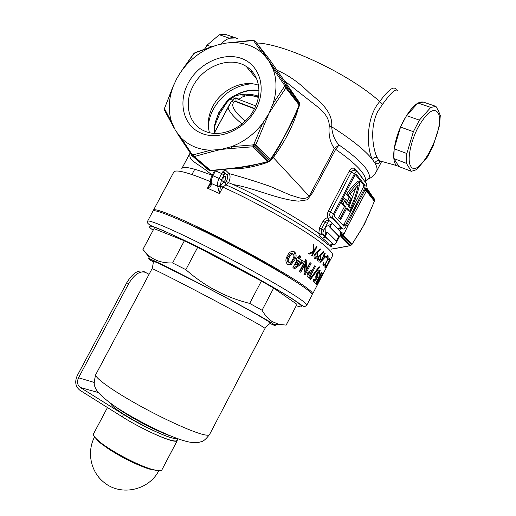 <?xml version="1.0" encoding="UTF-8"?>
<svg xmlns="http://www.w3.org/2000/svg" width="516" height="516" viewBox="0 0 516 516"><rect width="100%" height="100%" fill="white"/><g stroke="black" fill="none" stroke-linecap="round" stroke-linejoin="round"><path stroke-width="0.77" d="M323.229 234.535L322.126 234.045L333.652 244.655C334.407 245.087 335.323 244.358 336.406 242.468L339.767 236.018C340.721 234 340.934 232.568 340.399 231.716L330.201 221.158C329.414 220.667 328.46 221.403 327.338 223.351L323.829 230.059C322.842 232.148 322.642 233.638 323.216 234.522L325.893 237.115M331.066 242.139L332.601 244.184L330.13 245.023L329.937 245.655L326.286 241.436L319.604 235.78L318.746 233.509L319.539 227.943L323.042 221.241C324.848 218.352 326.641 217.41 328.428 218.416C326.957 216.804 326.912 214.398 328.292 211.205L349.216 171.17C351.015 168.3 352.757 167.442 354.46 168.597L354.595 170.448M329.769 220.971L328.995 220.635C327.615 219.855 326.286 220.429 325.015 222.344L321.513 229.046L321.21 232.858L322.126 234.045L319.823 235.141L319.604 235.78M188.23 83.063C198.563 63.5 223.028 51.832 241.282 58.373C259.696 64.61 267.017 88.423 255.968 108.953C245.197 129.587 219.165 140.868 201.363 133.263C183.393 125.956 177.639 102.529 188.23 83.063M254.104 109.386C262.908 93.312 259.18 74.156 246.248 66.441C230.155 55.754 203.227 66.048 193.113 86.037C183.599 103.123 188.437 124.098 204.078 130.832C219.945 138.63 244.487 128.394 254.104 109.386M258.503 85.23C242.791 79.4 221.493 89.416 212.895 106.219C208.27 115.178 207.122 123.982 209.451 132.644M214.398 133.367L214.101 126.82L216.056 119.983L214.882 126.014L214.972 133.399M216.056 119.983L219.113 112.553L225.221 103.497C228.059 99.53 231.665 96.679 236.044 94.944L237.624 94.422C244.707 90.906 251.821 89.661 258.961 90.681M258.555 96.105L257.89 95.97C250.512 93.673 243.03 93.648 235.457 95.892L229.807 99.407L226.543 102.871L219.9 113.365L215.217 124.582M224.047 174.93L221.467 179.794L220.332 185.644L220.455 186.328L220.719 185.837C222.144 183.354 223.609 182.193 225.111 182.354L226.453 181.406C227.762 178.375 227.859 176.13 226.737 174.679L224.892 172.886L224.047 174.93L221.712 173.57L222.306 172.215L225.124 169.732L229.085 173.589C242.552 177.278 256.329 181.567 270.41 186.463L290.289 195.087C296.61 196.577 303.705 200.969 309.207 196.286L334.413 148.434L339.07 144.983L335.664 149.343L312.948 192.197L307.355 199.789L298.622 201.15C277.634 199.479 254.975 188.179 233.355 184.593L228.614 182.716L222.918 187.127L219.513 193.558L207.484 188.198L210.593 184.07M284.458 80.799L309.884 100.82C318.153 107.405 329.253 114.339 329.285 126.065L329.189 126.504C328.46 135.502 330.201 142.809 334.413 148.434L335.664 149.343C348.571 158.36 357.395 165.997 362.135 172.247C365.205 176.375 366.192 179.478 365.109 181.542L365.018 181.716M223.08 177.827C223.989 176.311 224.834 175.795 225.621 176.272L225.402 179.858C224.499 181.374 223.647 181.896 222.86 181.413L223.08 177.827M324.532 257.271L323.609 256.426L321.513 260.451L324.532 257.271M324.119 256.884L324.583 256.375L323.268 255.149M423.475 102.129C417.741 100.923 411.039 107.238 403.383 121.073C393.863 138.914 390.78 161.65 396.836 165.655L399.036 166.597L393.85 158.554L394.166 148.769L400.539 127.052L406.505 115.597L417.979 103.019L423.249 102.052L435.955 106.393L430.789 107.418L419.379 120.138L413.374 131.683L406.834 153.516L406.382 163.327L411.349 171.325L416.573 169.654L427.454 156.999L433.079 146.144L439.522 125.407L440.283 115.552L438.594 111.179L435.955 106.393M397.468 90.777C395.946 88.126 390.999 92.603 382.62 104.219L377.925 111.198C369.508 127.142 372.855 148.911 377.061 157.354L379.428 160.766L382.053 161.502M175.75 218.191L198.892 228.472C230.626 243.417 275.034 267.791 293.378 280.214M214.753 132.128L229.375 104.812L231.039 102.11L234.509 98.285C235.973 97.518 237.431 97.917 238.882 99.478L236.683 98.646M210.206 170.725L192.345 156.006L208.593 170.028L210.483 170.564L220.725 169.409C235.806 168.171 250.118 165.913 263.676 162.643L267.611 161.631L269.636 160.489L272.809 155.793C282.078 141.397 290.282 125.865 297.416 109.186L299.435 104.109L299.112 102.026L269.687 59.701M254.943 40.887L252.756 40.577L231.839 42.634C243.739 42.402 253.878 45.905 262.244 53.148L253.801 40.932L255.626 41.409L268.365 60.075L272.809 68.389C276.957 79.193 277.047 90.913 273.08 103.542L284.49 86.411L286.116 87.023L299.409 104.084M299.461 105.554L299.435 104.109L299.164 105.038L285.858 88.017L274.518 104.825L273.08 103.542L255.839 144.719L253.949 144.087L255.136 145.551L254.04 146.357L252.872 144.886L253.066 146.776L231.749 148.44L231.226 146.725L252.872 144.886L253.949 144.087L262.547 123.427C254.033 134.366 243.597 142.132 231.226 146.725L220.874 149.453L210.631 150.182C204.742 150.001 199.266 148.84 194.19 146.705C189.133 144.557 184.747 141.571 181.026 137.753L192.068 154.439L191.584 155.277L193.371 156.445L193.081 154.871L210.631 150.182L211.541 151.814L194.287 156.541L210.967 170.809L209.612 170.474L193.39 156.451L194.287 156.541L193.081 154.871L192.068 154.439L192.326 155.987M297.448 110.347L297.268 111.966C292.353 127.213 284.374 142.416 273.325 157.574L270.803 159.87M268.146 161.876L267.198 162.501C252.937 167.403 239.85 169.487 227.937 168.751M339.747 227.982L338.451 228.82L338.464 229.71M331.272 244.184L329.937 245.655M323.268 237.915L325.415 236.702M380.705 161.514C378.667 163.946 376.712 164.411 374.835 162.901L372.339 159.354C366.715 148.608 365.405 117.887 379.718 101.549C388.767 89.268 394.321 85.372 396.391 89.855M340.857 219.468L338.522 217.984L340.857 219.468L346.842 207.993L349.777 211.341L350.229 210.483C355.195 200.84 358.439 191.249 359.968 181.716L358.368 181.071C354.415 183.96 350.441 188.43 346.455 194.474L349.138 197.647L346.101 203.472M314.121 250.944L316.502 246.39L316.985 246.745L312.064 256.175L311.574 255.826L313.451 252.234L309.168 254.143L308.387 253.608L313.489 251.376L313.102 243.965L313.838 244.481L314.121 250.944L313.464 250.641M316.624 252.021L320.313 248.925L320.397 249.647L317.095 252.453L317.682 252.801L317.598 256.62C316.592 258.335 315.605 258.916 314.631 258.374L314.612 258.361C313.786 257.536 313.786 256.2 314.599 254.349L316.624 252.021M320.133 254.73L323.545 251.537L323.571 252.227L320.52 255.117L321.01 255.42L320.688 259.096C319.707 260.806 318.811 261.425 317.998 260.961L317.985 260.954C317.314 260.199 317.392 258.909 318.217 257.084L320.133 254.73M299.68 258.884L303.24 261.219L302.118 263.379L294.63 268.72L292.927 267.649L297.016 259.832L296.171 259.296L297.216 257.303L298.055 257.839L299.338 255.388L300.957 256.439L299.68 258.884L298.648 258.406L299.925 255.962L300.957 256.439M311.851 270.965L314.508 265.875L315.411 266.579L309.329 278.24L307.884 277.144C306.827 276.357 306.814 274.835 307.846 272.571L310.658 270.326L311.851 270.965M305.962 270.287L310 262.554L311.142 263.373L305.001 275.138L303.963 274.422L304.859 264.495L300.783 272.287L299.422 271.39L305.62 259.529L306.852 260.361L305.962 270.287L304.988 269.829L305.853 259.903L306.852 260.361M294.572 260.174L291.263 264.456L287.541 264.315C285.4 262.064 285.348 259.258 287.38 255.891C289.089 252.105 291.417 250.757 294.365 251.84L294.61 252.001C296.623 254.182 296.61 256.904 294.572 260.174L293.514 259.677C295.552 256.394 295.552 253.672 293.52 251.498L294.61 252.001M312.077 294.352L312.612 294.017C313.019 293.243 311.277 291.359 307.381 288.36C294.997 278.763 256.278 256.336 218.881 237.399C181.439 218.41 154.394 207.419 153.497 210.122L153.516 210.754M315.553 272.693L310.458 279.511L309.832 279.033L319.114 266.649L319.63 267.101L315.553 272.693M321.7 260.909L319.965 262.586L323.313 256.168L322.919 255.82L323.416 254.872L323.809 255.214L324.925 253.079L325.215 253.343L324.106 255.478L325.525 256.8L321.7 260.909M333.652 244.655L332.639 244.203M226.543 102.871L223.209 106.27M277.079 70.247C288.347 75.117 299.074 82.631 309.252 92.77C319.552 101.194 333.104 111.65 331.698 126.781C332.278 134.418 334.729 140.481 339.07 144.983C352.235 154.258 361.206 162.114 365.986 168.558C369.566 173.524 370.295 177.046 368.179 179.136C371.726 177.569 374.5 174.982 376.506 171.37C377.557 169.364 377.002 166.539 374.835 162.901C375.887 161.063 377.396 160.334 379.376 160.721M212.147 175.234C198.486 163.004 187.534 161.069 190.256 153.297M328.111 255.846L328.086 258.4L326.602 261.922C325.041 264.818 323.874 266.011 323.087 265.488L323.029 262.502L323.519 262.147L323.59 264.56C324.235 264.998 325.196 264.031 326.486 261.67C327.692 259.258 328.079 257.645 327.654 256.833L325.983 257.426L326.06 256.678L328.111 255.846L327.666 255.646M329.885 258.252L329.376 260.548L327.763 263.953C326.247 266.862 325.306 268.133 324.925 267.778L325.364 265.063L325.764 264.676L325.415 266.862C325.725 267.159 326.505 266.127 327.75 263.76C328.989 261.367 329.543 259.851 329.414 259.219L328.195 260.012L329.634 258.135M318.856 281.891L322.687 274.538L316.805 285.954L320.571 277.711L316.553 284.832L322.442 273.525L318.72 281.833M321.881 272.616L316.115 284.193L315.611 283.6L321.552 272.196L321.881 272.616L321.442 272.409M317.63 273.706L317.088 275.892L317.843 275.525L318.05 276.331L314.405 282.381L312.948 281.091L313.947 279.162L314.986 280.078L316.237 278.014L315.927 277.879C315.534 276.976 315.889 275.421 316.979 273.222C318.314 270.868 319.372 269.868 320.159 270.229L319.456 274.235L318.914 273.68L319.056 272.261L317.63 273.706L316.908 273.364M345.772 226.769L365.863 188.211L366.579 183.76L357.214 171.538C356.472 171.086 355.576 171.783 354.531 173.621L333.581 213.727C332.588 215.83 332.381 217.339 332.949 218.255L343.069 228.917C343.804 229.356 344.701 228.64 345.772 226.769M345.552 225.034L364.689 188.308L365.122 185.637L356.343 174.298L354.731 175.55L334.884 213.56L334.503 216.269L343.933 226.318L345.552 225.034L343.991 224.357L363.116 187.676L363.541 184.999L355.434 174.556M343.153 225.486L343.991 224.357M338.522 217.984L344.52 206.497L341.495 203.065L344.069 198.338L346.417 199.873L345.056 202.278L347.307 204.865L350.732 198.305L349.138 197.647M346.468 208.709L348.203 210.676L349.777 211.341M350.732 198.305L348.061 195.132L346.455 194.474M348.061 195.132C352.047 189.082 356.014 184.612 359.968 181.716M340.108 218.661L346.107 207.168L343.095 203.736L341.495 203.065M343.095 203.736L345.668 199.008M346.107 207.168L344.52 206.497M352.647 196.867L350.229 193.971L358.233 185.038C356.743 192.765 354.079 200.498 350.241 208.245L348.036 205.703L352.647 196.867M349.029 206.845L356.111 186.973M356.788 171.37L354.924 170.628C353.608 169.919 352.357 170.474 351.17 172.286L330.259 212.308C329.389 214.508 329.55 216.178 330.756 217.313L328.428 218.416L328.66 220.442M332.949 218.255L330.756 217.313C336.206 221.828 339.593 225.382 340.921 227.975L341.018 228.027M237.386 38.59C232.464 36.204 226.988 38.023 220.958 44.041M180.368 72.653L182.541 69.608C190.456 59.295 200.247 51.723 211.928 46.892L194.938 52.89L193.939 53.664L180.2 72.904L176.73 78.671L172.286 88.346L164.475 108.534M164.578 107.883L164.765 109.166L171.635 122.163C168.222 111.475 168.506 100.201 172.492 88.346L164.475 108.412L164.443 109.721M284.477 85.204L272.809 68.389L274.222 68.415L285.819 84.908L284.477 85.204L286.096 85.798L285.858 88.017L284.49 86.411L284.477 85.204M176.969 132.831L180.729 138.675L181.026 137.753L175.485 130.542L171.635 122.163L171.654 123.601M274.518 104.825L262.547 123.427L264.192 124.33M263.85 53.471L262.244 53.148L268.365 60.075L274.222 68.415M214.875 45.789L211.928 46.892L217.152 45.06L225.853 43.131L252.814 40.229M172.286 88.346L173.924 84.579M231.749 148.44L220.874 149.453L211.541 151.814M254.459 165.023L232.677 168.513M266.946 162.172L267.198 162.501M272.371 157.445L272.887 157.999M297.268 111.966L296.855 111.74M297.416 109.186L297.822 109.444L292.082 122.118L279.491 145.925M253.401 40.28L252.756 40.577L253.93 40.454M192.313 155.98L180.877 138.914M194.9 52.735L193.552 53.858L182.271 69.731M195.242 52.529L212.16 46.608M173.866 127.594L164.559 110.353L164.765 109.166L164.443 109.579L164.81 110.856M269.61 160.457L255.136 145.551L255.839 144.719L270.294 159.663L269.636 160.489L269.978 160.908L272.835 156.767M270.339 159.721L270.513 160.334M272.809 155.793L272.861 156.722L279.691 145.577M269.978 160.908L269.139 161.527L267.611 161.631L253.066 146.776L254.04 146.357L268.552 161.231M297.822 109.444L299.454 105.574L299.216 105.09M269.146 161.521L267.688 161.682M265.037 162.682L263.676 162.643M221.138 169.661L220.725 169.409M299.39 102.89L285.819 84.908L299.112 102.026L299.641 104.516M212.07 170.635L211.199 170.448M211.425 170.732L236.309 168.055L248.706 166.1L268.159 161.882M269.616 59.598L254.82 40.764M365.947 188.043L366.547 189.275L366.392 191.036L347.971 225.602L344.069 233.922L340.457 231.787M362.858 226.917L360.271 231.013L364.451 224.092L367.902 216.346L362.78 227.04M331.407 249.144L349.919 245.68L341.192 236.767L340.27 234.877M360.303 231.207L351.615 244.887L342.83 235.864L341.192 236.767L339.257 236.999M331.349 249.073L335.406 248.396M367.902 216.346L374.384 201.259L366.386 191.03L366.579 190.249L374.616 200.66L367.985 216.43M374.506 201.259L374.616 200.595M365.534 188.843L366.541 189.262L366.289 188.527L374.332 198.899M366.857 188.101L374.526 199.537L366.547 189.275M350.79 245.461L352.054 244.184L360.271 231.013M350.287 245.693L350.674 245.39L341.966 236.47L340.483 234.193M335.664 248.435L350.119 245.726L351.615 244.887M247.77 94.66L258.419 96.956M258.335 97.421C249.944 94.396 243.462 95.079 238.882 99.478L255.768 105.903M235.915 98.517L236.031 101.388L235.064 101.381C229.949 104.342 233.329 110.934 245.203 121.15M254.575 108.476L236.031 101.388M316.502 281.891L316.94 282.091M316.392 282.104L317.256 282.516M317.256 275.963L318.05 276.331M313.631 281.678L314.683 279.936M316.237 278.014L315.921 277.866L317.095 275.918M319.101 272.325L319.443 270.307M318.94 272.209L318.114 271.822L318.907 272.209M317.114 275.925L316.173 275.486L317.082 275.892M314.986 280.078L313.812 279.427M318.998 266.811L319.63 267.101M308.478 277.608L314.399 266.088M314.463 266.14L315.411 266.579M308.252 274.796L309.503 275.46L307.678 274.054L307.929 272.874L309.684 272.525M309.503 275.46L310.755 273.067L310.419 272.816L308.884 273.319L308.632 274.499L309.207 275.241M307.929 272.874L308.884 273.319M307.678 274.054L308.632 274.499M304.118 274.531L310.174 262.928L309.903 262.734M310.174 262.928L311.142 263.373M299.867 271.68L303.866 264.031L304.859 264.495M293.72 268.146L301.105 262.908L302.234 260.754L303.24 261.219M301.105 262.908L302.118 263.379M302.234 260.754L298.648 258.406M299.925 255.962L299.261 255.536M297.151 257.426L298.055 257.839M296.519 264.934L295.481 264.45L297.609 260.393L298.641 260.87L296.519 264.934L300.551 262.115L298.641 260.87M287.664 264.398L290.198 263.96L291.263 264.456M293.359 251.376L294.365 251.84M290.198 263.96L293.514 259.677M288.895 262.309L287.722 261.741C286.793 260.212 286.98 258.497 288.27 256.594L289.379 257.11C288.089 259.006 287.896 260.722 288.812 262.251L288.895 262.309C290.631 262.476 291.933 261.386 292.811 259.038C294.088 257.155 294.249 255.485 293.301 254.04L291.656 254.104L289.379 257.11M288.27 256.594L290.553 253.595L291.656 254.104M290.553 253.595L292.927 253.846M292.159 253.491L292.862 253.833M324.925 266.637L325.415 266.862M328.724 258.871L329.202 259.09M322.764 264.179L323.59 264.56M327.273 256.626L326.712 256.407M323.293 255.11L324.106 255.478M324.583 256.375L325.525 256.8M324.867 253.182L325.215 253.343M323.345 255.007L323.809 255.214M323.261 256.271L323.609 256.426M321.158 260.29L321.513 260.451M323.061 251.995L323.571 252.227M319.978 254.872L320.52 255.117M317.566 259.587L318.514 260.019L320.333 258.871L320.436 256.31L319.952 254.898M320.023 254.956L320.971 255.388M320.436 256.31L318.565 257.439L318.514 260.019M318.14 257.245L318.565 257.439M319.785 249.37L320.397 249.647M316.456 252.163L317.095 252.453M317.269 253.872L316.443 252.176M316.676 252.324L317.643 252.763M317.172 256.355L317.056 253.666L315.024 254.743L315.108 257.387L317.172 256.355M314.521 254.511L315.024 254.743M316.443 246.5L316.985 246.745M313.115 244.152L313.838 244.481M312.535 251.814L313.451 252.234M313.012 252.027L313.309 251.46M313.483 251.131L313.683 250.744M343.056 228.904L340.921 227.975L338.451 228.82L338.251 229.491M215.843 170.132L212.94 175.743L219.126 178.433L221.712 173.57L215.514 170.893L214.579 170.654L212.005 175.498C210.644 178.136 210.244 180.619 210.818 182.948L210.709 182.541M212.005 175.498L212.94 175.743C211.483 178.639 210.992 181.239 211.47 183.528L217.629 186.244C217.165 183.948 217.668 181.348 219.126 178.433L221.467 179.794M217.726 186.76L220.455 186.328L219.513 193.558L217.629 186.244L220.332 185.644M211.56 184.038L210.818 182.948L211.56 184.038C211.186 185.837 209.825 187.224 207.484 188.198L210.651 182.238M226.737 174.679L229.085 173.589C230.517 175.556 230.355 178.6 228.607 182.716L226.453 181.406M329.285 126.065L331.698 126.781C351.441 139.326 364.986 150.182 372.339 159.354C373.526 157.677 375.1 157.012 377.061 157.354M225.124 169.732L224.892 172.886L222.306 172.215M225.111 182.354L225.937 184.844C265.418 202.588 315.076 231.994 327.389 244.403M210.573 184.102L210.825 182.987M347.971 225.602L346.655 225.079M361.6 196.39L362.561 197.609M364.941 189.978L366.386 191.03M365.186 189.507L366.579 190.249M344.069 233.922L343.385 235.225L340.676 233.18M352.035 244.461L343.385 235.225L342.83 235.864L340.631 233.516M366.289 188.527L365.818 188.295M339.909 236.921L339.573 236.393M233.103 99.646L235.167 98.504L237.683 99.027M231.303 101.775L231.039 102.11M231.645 101.323L233.567 100.897L235.064 101.381L254.42 108.786M235.399 101.413L232.98 100.833L231.607 101.368M256.858 43.009C284.8 43.679 350.087 74.504 379.718 101.549L382.62 104.219M321.21 232.858L318.746 233.509C301.686 220.371 264.573 199.015 233.355 184.593M332.478 244.139L330.904 247.158L330.614 244.913L331.13 244.249M237.624 94.422L235.457 95.892M214.824 132.541L214.856 133.392M258.58 95.957L257.89 95.97M337.638 228.859L333.104 224.163M331.743 223.809L325.886 226.788L325.673 235.444L327.408 232.116L336.684 241.314L339.205 236.47L330.008 227.13L331.743 223.809M336.309 240.94L338.741 236.27L329.531 226.924L330.95 224.215M329.531 226.924L330.008 227.13M338.741 236.27L339.205 236.47M325.699 234.264L326.931 231.903L327.408 232.116M152.052 268.713C152.033 268.178 170.493 277.389 196.377 290.908C222.215 304.401 249.989 319.352 260.148 325.203L265.082 328.311C266.759 325.983 268.449 324.396 270.152 323.558C275.112 325.802 276.486 326.144 274.26 324.57L270.087 321.952C250.008 309.626 157.819 261.38 149.95 259.032C147.395 258.084 148.447 259.019 153.11 261.844C153.433 262.457 153.078 264.747 152.052 268.713L95.77 374.571C94.067 377.196 110.972 389.625 136.637 404.002C162.243 418.373 191.184 431.576 202.982 434.466C206.871 435.433 209.057 435.459 209.535 434.556C205.807 439.335 202.904 441.748 200.827 441.793C199.137 442.522 196.08 442.734 191.649 442.425C176.969 440.754 140.423 422.946 116.403 407.369C103.103 398.197 95.982 391.347 95.041 386.826C93.764 385.22 94.009 381.13 95.77 374.571M273.654 288.109L296.984 304.337L286.148 325.106L278.872 324.332L272.5 321.739C268.455 319.236 264.972 315.411 262.057 310.251L273.654 288.109L261.406 281.039L249.68 303.395C225.821 297.474 204.542 286.225 185.85 269.655L197.692 247.293L184.36 240.811L172.602 262.966C161.811 263.257 153.2 260.206 146.763 253.82L142.926 249.415L154 228.627L142.926 249.415M177.317 438.581L173.486 438.278C160.05 435.768 115.461 411.529 111.269 404.512L110.65 403.428M306.775 305.214L312.109 294.971C312.515 294.217 310.767 292.34 306.865 289.353C294.455 279.795 255.723 257.394 218.326 238.444C180.884 219.448 153.865 208.412 152.988 211.076L147.55 221.267C148.202 219.016 175.014 230.491 212.431 249.602C249.796 268.668 288.696 290.818 301.325 299.977C305.298 302.84 307.11 304.582 306.775 305.214C304.195 306.91 305.33 307.936 297.164 302.015C280.543 290.508 228.691 261.883 189.778 242.907L162.792 230.355L150.266 225.363C147.363 223.267 146.46 221.899 147.55 221.267M116.59 407.498C128.432 416.464 156.516 431.266 170.609 435.975M143.461 250.241L147.763 255.452M184.36 240.811L154 228.627M261.406 281.039L197.692 247.293M262.057 310.251L249.68 303.395M185.85 269.655L172.602 262.966M235.922 37.965L229.394 38.203L219.319 34.746L225.905 34.54L235.922 37.965M204.678 48.956L207.058 45.169L219.319 34.746M207.058 45.169L211.592 46.769M157.141 470.553L149.214 469.025C136.592 464.832 123.214 458.253 109.063 449.288L101.407 443.818C98.543 441.528 96.627 439.638 95.666 438.142M177.22 439.884L177.214 440.677L161.908 469.85C161.437 470.721 159.837 470.96 157.109 470.553L151.214 469.115C137.275 465 111.475 451.397 100.207 442.218C95.086 438.09 92.867 435.285 93.557 433.808L107.47 407.543M177.214 440.677C176.84 441.367 175.33 441.425 172.699 440.851C167.571 439.658 160.063 436.71 150.175 432.015M177.814 438.755L176.943 440.406C176.556 441.122 175.001 441.18 172.273 440.587C163.095 438.735 138.475 427.087 122.286 416.831L123.524 414.49L80.322 387.497C77.361 385.123 76.768 381.879 78.542 377.777L128.632 283.729L126.755 282.729L77.232 375.68C74.568 381.827 75.459 386.69 79.896 390.257L122.286 416.831M123.524 414.49C139.726 424.713 164.327 436.381 173.486 438.278L177.42 438.613M128.632 283.729C134.347 274.338 139.997 270.571 145.589 272.435L149.06 274.338M126.755 282.729C132.464 273.351 138.12 269.597 143.725 271.468L145.389 272.332M410.652 166.049C418.521 180.619 446.069 127.407 438.194 112.991C433.75 107.089 427.022 111.94 418.005 127.536C410.349 142.171 406.995 160.424 410.652 166.049M399.036 166.597L411.349 171.325M406.382 163.327L393.85 158.554M394.166 148.769L406.834 153.516M413.374 131.683L400.539 127.052M406.505 115.597L419.379 120.138M430.789 107.418L417.979 103.019M236.218 95.363L236.044 94.944C243.584 90.835 251.221 89.307 258.961 90.364M215.391 123.272L214.985 123.111L218.855 112.456L225.221 103.497L225.569 103.774M208.309 125.923C208.825 120.164 210.515 114.578 213.385 109.147C222.364 93.777 235.193 85.308 251.866 83.76M273.325 157.574L309.207 196.286M210.58 181.703C187.985 172.363 175.73 169.145 173.815 172.041L153.497 210.122M326.267 256.465L326.802 256.549M312.612 294.017L332.556 255.736C333.22 254.472 331.73 252.111 328.092 248.654C315.405 236.012 263.728 205.523 222.918 187.127L220.719 185.837M354.46 168.597L360.568 175.246L363.038 179.136M365.438 180.619L368.179 179.136C368.185 178.607 367.166 179.407 365.109 181.542M319.539 227.943L323.829 230.059M323.042 221.241L327.338 223.351M190.094 153.052L181.825 168.558C183.502 165.868 193.59 168.132 212.082 175.35M354.531 173.621L349.216 171.17M328.292 211.205L333.581 213.727M356.021 174.202L356.388 174.35M363.541 184.999L365.122 185.637M363.116 187.676L364.689 188.308M244.442 95.886L243.578 94.383M241.985 123.975C233.787 117.158 229.11 111.65 227.962 107.463M250.266 167.055L248.202 166.191M296.274 305.691C303.666 308.278 303.737 306.975 296.487 301.776C282.581 291.856 235.173 265.43 196.641 246.338C157.993 227.156 140.7 221.261 153.078 230.188M153.129 261.812C141.829 254.975 155.316 260.909 186.592 276.957C217.739 292.927 257.11 314.173 269.629 321.713C276.363 325.783 276.544 326.383 270.171 323.519M153.484 226.853L152.659 226.26M167.545 434.691C150.859 427.429 134.805 418.96 119.383 409.298M98.35 392.553L80.322 387.497M78.542 377.777L94.093 382.395M330.95 244.41L332.536 244.158C331.13 241.765 327.66 238.392 322.126 234.045L323.216 234.522M256.807 79.174L246.248 66.441M225.157 176.072L225.621 176.272M343.069 228.917L340.921 227.988L339.463 230.742M242.307 94.538L243.539 96.202M381.595 161.598L376.506 171.37M229.472 168.584C231.484 168.842 240.146 167.681 240.714 167.494C241.365 167.268 250.112 166.404 259.954 163.546M228.298 42.847L231.994 42.351M299.615 103.381L299.351 102.471M191.939 174.524L194.738 169.261M374.571 199.627L374.423 199.066M229.807 99.407L233.793 98.943L234.509 98.285M396.836 165.655L379.428 160.766C378.808 161.934 379.254 162.063 380.776 161.147M319.791 270.1L320.217 270.294M308.039 274.615L308.987 275.067M287.722 261.741L288.812 262.251M324.932 266.604L325.396 266.817M328.705 258.89L329.169 259.103M329.582 258.148L329.905 258.297M322.764 264.14L323.545 264.502M326.712 256.4L327.215 256.633M327.589 255.646L328.157 255.904M320.055 254.988L321.01 255.42M317.527 259.554L318.475 259.987M316.714 252.363L317.688 252.801M340.921 227.988L339.354 228.253L339.792 227.833M252.337 71.698L250.718 71.827M214.779 170.261L214.579 170.654M237.315 98.885C234.412 98.614 233.116 98.769 233.413 99.349L231.187 101.942L214.759 132.186M231.381 101.678L233.567 100.897L231.703 101.252M258.406 97.021L248.299 94.834M337.49 228.698L333.213 224.273M274.26 324.57L278.872 324.332M176.079 438.684L176.898 438.426M270.152 323.558L267.875 321.126C258.097 314.792 226.466 297.758 197.86 282.871L159.502 263.689C153.51 261.161 153.794 261.464 153.11 261.844M265.082 328.311L209.535 434.556M111.269 404.512L111.017 403.693M149.95 259.032L146.763 253.82M98.627 440.922L98.44 441.277M94.596 436.891C86.52 451.971 90.706 472.321 104.342 482.641C121.144 496.508 148.995 490.181 158.78 470.734M149.214 469.025L151.214 469.115M101.407 443.818L100.207 442.218"/></g></svg>
